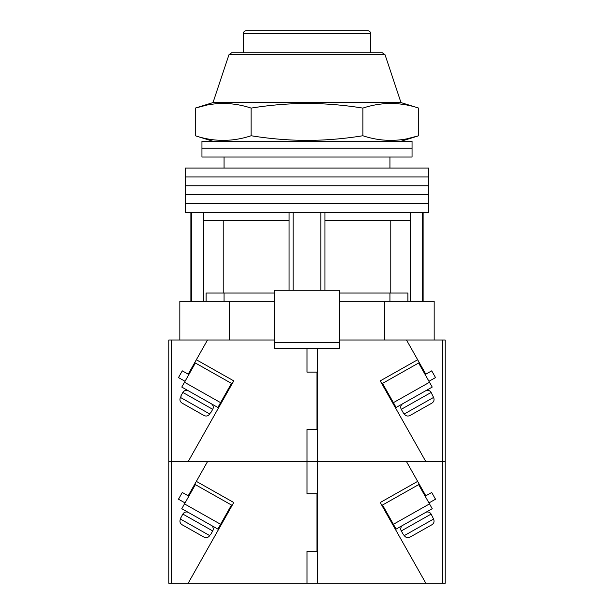 <?xml version="1.0" encoding="UTF-8"?>
<svg xmlns="http://www.w3.org/2000/svg" width="614" height="614" viewBox="0 0 614 614"><rect width="100%" height="100%" fill="white"/><g stroke="black" fill="none" stroke-linecap="round" stroke-linejoin="round"><path stroke-width="0.92" d="M307 203.472L428.633 203.472L428.633 212.321L185.367 212.321L185.367 203.472L428.633 203.472L428.633 194.63L307 194.63L428.633 194.63L428.633 185.781L307 185.781L428.633 185.781L428.633 176.939L307 176.939L428.633 176.939L428.633 168.09L185.367 168.09L185.367 176.939L307 176.939L185.367 176.939L185.367 185.781L307 185.781L185.367 185.781L185.367 194.63L307 194.63L185.367 194.63L185.367 203.472L307 203.472M293.177 290.276L293.177 212.321M191.721 301.336L191.721 212.321M422.279 301.336L422.279 212.321M320.823 290.276L320.823 212.321M407.903 301.336L407.903 293.039L339.342 293.039M274.658 293.039L206.097 293.039L206.097 301.336M410.497 301.336L410.497 220.61L324.967 220.61L324.967 212.321M410.497 220.61L410.497 212.321M324.967 290.276L324.967 220.61M289.033 290.276L289.033 220.61L203.503 220.61L203.503 212.321M289.033 220.61L289.033 212.321M203.503 301.336L203.503 220.61M223.212 220.61L223.212 293.039M390.788 220.61L390.788 293.039M307 148.189L412.048 148.189L412.048 157.03L201.952 157.03L201.952 148.189L412.048 148.189L412.048 141.274L201.952 141.274L201.952 148.189L307 148.189M274.658 301.336L179.841 301.336L179.841 340.033L207.486 340.033L171.544 340.033L171.544 461.667L307 461.667L307 493.733L316.954 493.733L316.954 551.234L307 551.234L307 583.3L317.507 583.3L317.507 348.33M339.342 340.033L434.159 340.033L434.159 301.336L339.342 301.336M229.598 301.336L229.598 340.033M384.402 301.336L384.402 340.033M339.342 342.796L339.342 290.276L274.658 290.276L274.658 342.796L339.342 342.796L339.342 348.33L274.658 348.33L274.658 342.796M370.58 33.463L243.42 33.463A2.763 2.763 0 0 1 246.183 30.7L367.817 30.7A2.763 2.763 0 0 1 370.58 33.463L370.58 52.812M243.42 33.463L243.42 52.812M228.968 54.707L231.593 52.812L382.407 52.812L385.032 54.707L228.968 54.707L213.012 102.576L195.275 108.102C213.902 101.947 232.522 101.947 251.141 108.102C269.769 105.078 288.388 103.528 307 103.436C325.673 103.528 344.293 105.086 362.859 108.102C381.478 101.947 400.098 101.947 418.725 108.102L418.725 135.748C400.098 141.903 381.478 141.903 362.859 135.748C344.293 138.764 325.673 140.322 307 140.414C288.388 140.322 269.769 138.764 251.141 135.748C232.522 141.903 213.902 141.903 195.275 135.748L195.275 108.102L206.45 105.194M385.032 54.707L400.988 102.576L213.012 102.576M407.55 138.657L418.725 135.748L400.988 141.274M362.859 108.102L362.859 135.748M251.141 108.102L251.141 135.748M225.607 395.324L224.954 394.948M188.851 374.555L182.281 370.848L178.474 377.587L185.044 381.294M274.658 340.033L207.486 340.033L196.35 359.743L233.765 380.88L188.13 461.667L221.8 402.063L221.147 401.686M220.603 402.654L231.478 383.397L195.375 363.004L184.499 382.261L220.603 402.654L217.886 407.466L181.775 387.073L184.499 382.261M188.521 390.88A4.144 4.144 0 0 0 182.865 392.453L180.831 396.061M211.139 403.659A4.144 4.144 0 0 1 212.713 409.308L182.865 392.453M210.671 412.923L212.713 409.308M181.107 396.222L180.432 397.427L209.712 413.966L210.395 412.761M209.712 413.966C208.223 416.046 206.304 416.553 203.971 415.486L182.097 403.122C179.979 401.679 179.418 399.775 180.432 397.427M203.971 415.486L182.097 403.122M307 348.33L307 372.099L316.954 372.099L316.954 429.6L307 429.6L307 461.667L425.87 461.667L380.235 380.88L417.65 359.743L425.809 374.187M168.781 340.033L168.781 461.667L168.781 340.033L171.544 340.033M188.13 461.667L168.781 461.667L171.544 461.667L171.544 583.3L307 583.3M196.35 359.743L188.191 374.187M393.397 402.654L382.522 383.397L418.625 363.004L429.501 382.261L393.397 402.654L396.114 407.466L432.225 387.073L429.501 382.261M425.479 390.88A4.144 4.144 0 0 1 431.135 392.453L433.568 397.427L404.288 413.966L403.329 412.923L401.287 409.308L431.135 392.453M402.861 403.659A4.144 4.144 0 0 0 401.287 409.308M404.288 413.966C405.777 416.046 407.696 416.553 410.029 415.486L431.903 403.122C434.021 401.679 434.582 399.775 433.568 397.427M410.029 415.486L431.903 403.122M388.393 395.324L389.046 394.948M425.149 374.555L431.719 370.848L435.526 377.587L428.956 381.294M417.65 359.743L406.514 340.033L445.219 340.033L445.219 461.667L425.87 461.667L392.2 402.063L392.853 401.686M425.87 461.667L445.219 461.667L445.219 340.033M388.393 516.957L389.046 516.581M425.149 496.189L431.719 492.482L435.526 499.22L428.956 502.927M317.507 583.3L425.87 583.3L392.2 523.696L392.853 523.32M393.397 524.287L382.522 505.03L418.625 484.638L429.501 503.894L393.397 524.287L396.114 529.099L432.225 508.707L429.501 503.894M425.479 512.513A4.144 4.144 0 0 1 431.135 514.079L433.568 519.053L404.288 535.6L403.329 534.556L401.287 530.941L431.135 514.079M402.861 525.292A4.144 4.144 0 0 0 401.287 530.941M404.288 535.6C405.777 537.68 407.696 538.186 410.029 537.112L418.08 532.568M423.86 529.306L431.903 524.755C434.021 523.312 434.582 521.409 433.568 519.053M410.029 537.112L431.903 524.755M445.219 583.3L445.219 461.667L445.219 583.3L425.87 583.3L380.235 502.513L417.65 481.376L406.514 461.667L207.486 461.667L188.191 495.82M417.65 481.376L425.809 495.82M225.607 516.957L224.954 516.581M188.851 496.189L182.281 492.482L178.474 499.22L185.044 502.927M196.35 481.376L233.765 502.513L188.13 583.3L221.8 523.696L221.147 523.32M220.603 524.287L231.478 505.03L195.375 484.638L184.499 503.894L220.603 524.287L217.886 529.099L181.775 508.707L184.499 503.894M181.775 508.707L192.128 514.555M207.532 523.251L217.886 529.099M188.521 512.513L211.139 525.292A4.144 4.144 0 0 1 212.713 530.941L182.865 514.079A4.144 4.144 0 0 1 188.521 512.513M192.612 514.824L207.048 522.982M210.671 534.556L212.713 530.941M180.831 517.694L182.865 514.079M181.107 517.855L180.432 519.053L209.712 535.6L210.395 534.395M209.712 535.6C208.223 537.68 206.304 538.186 203.971 537.112L182.097 524.755C179.979 523.312 179.418 521.409 180.432 519.053M203.971 537.112L182.097 524.755M168.781 461.667L168.781 583.3L168.781 461.667M171.544 583.3L168.781 583.3M442.456 583.3L442.456 340.033M389.928 157.03L389.928 168.09M190.893 301.336L190.893 212.321M423.107 301.336L423.107 212.321M224.072 157.03L224.072 168.09M389.928 301.336L389.928 293.039M224.072 301.336L224.072 293.039M400.988 102.576L418.725 108.102M213.012 141.274L195.275 135.748"/></g></svg>
